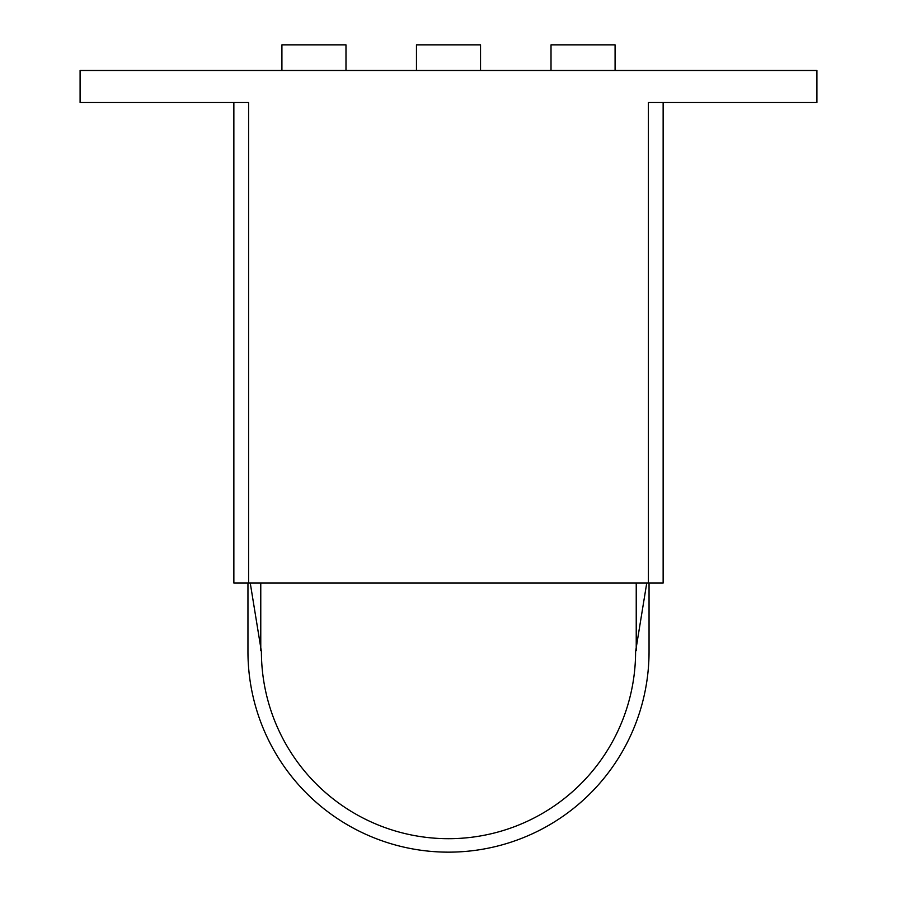 <?xml version="1.0" encoding="UTF-8"?>
<svg xmlns="http://www.w3.org/2000/svg" width="897" height="897" viewBox="0 0 897 897"><rect width="100%" height="100%" fill="white"/><g stroke="black" fill="none" stroke-linecap="round" stroke-linejoin="round"><path stroke-width="1.35" d="M551.016 70.482L551.016 44.85L615.084 44.85L615.084 70.482M416.466 70.482L416.466 44.85L480.534 44.85L480.534 70.482M281.916 70.482L281.916 44.85L345.984 44.85L345.984 70.482M233.859 583.05L233.859 102.516L233.859 583.05L663.141 583.05L663.141 102.516L663.141 583.05M648.408 583.05L648.408 102.516L816.909 102.516L816.909 70.482L80.091 70.482L80.091 102.516L248.592 102.516L248.592 583.05M250.252 583.05L261.408 651.603A187.092 187.092 0 0 0 448.5 838.695A187.092 187.092 0 0 0 635.592 651.603L646.748 583.05M649.047 583.05L649.047 651.603A200.547 200.547 0 0 1 448.5 852.15A200.547 200.547 0 0 1 247.953 651.603L247.953 583.05M260.769 583.05L260.769 650.695M636.231 650.695L636.231 583.05"/></g></svg>
